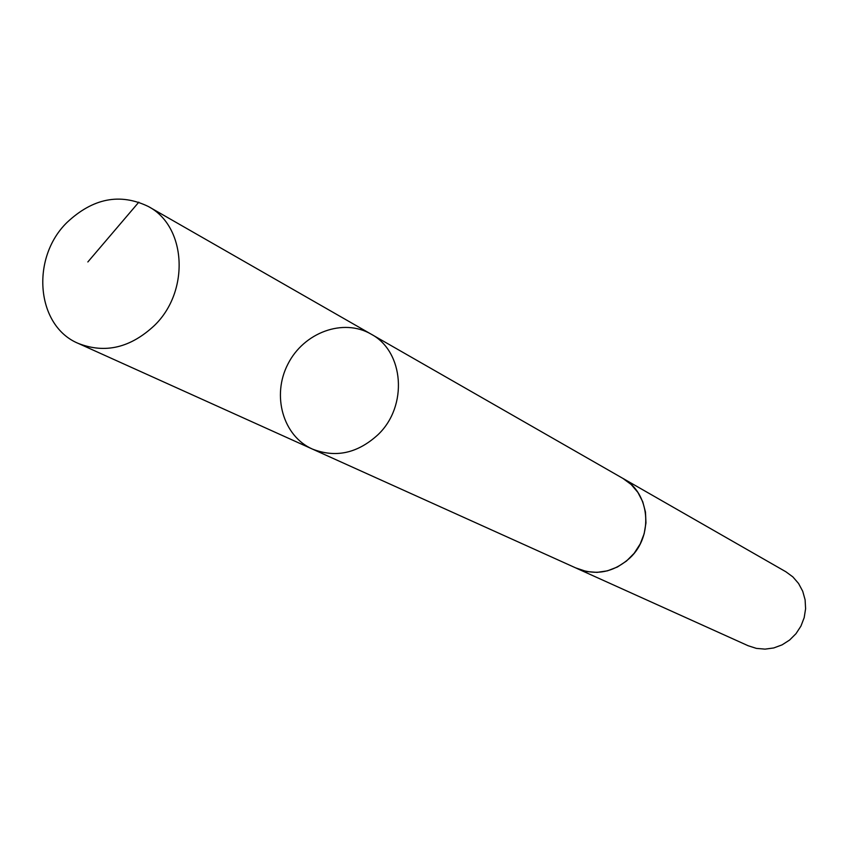 <?xml version="1.0" encoding="UTF-8"?>
<svg xmlns="http://www.w3.org/2000/svg" width="848" height="848" viewBox="0 0 848 848"><rect width="100%" height="100%" fill="white"/><g stroke="black" fill="none" stroke-linecap="round" stroke-linejoin="round"><path stroke-width="1.27" d="M621.775 477.763L622.888 478.389C649.939 492.646 653.914 535.883 629.873 557.984C613.613 572.442 595.953 575.919 576.905 568.436L312.329 449.037C335.66 458.153 357.538 453.383 377.975 434.717C408.195 406.181 404.146 351.432 371.032 334.091C343.302 317.915 303.775 332.437 287.907 364.099C271.561 395.518 282.978 436.052 312.329 449.037C335.66 458.153 357.538 453.383 377.975 434.717C408.195 406.181 404.146 351.432 371.032 334.091L148.368 206.509C186.327 226.278 190.069 291.034 154.537 325.388C130.539 347.839 105.163 353.87 78.429 343.472C36.284 326.257 30.305 258.237 66.981 222.483C92.909 198.146 120.034 192.825 148.368 206.509M371.032 334.091L622.888 478.399L631.166 484.494L637.887 492.402L642.742 501.74L645.476 512.065L645.964 522.898L644.173 533.71L640.187 543.992L634.198 553.246L626.481 561.037L617.429 566.994L607.454 570.831L597.045 572.379L586.699 571.573L575.739 567.906M622.888 478.389L785.873 571.764L792.869 576.894L798.572 583.488L802.717 591.247L805.102 599.79L805.6 608.737L804.19 617.641L800.947 626.078L796.007 633.668L789.626 640.028L782.089 644.862L773.768 647.946L765.055 649.133L756.363 648.381L748.106 645.72L576.905 568.457M87.853 261.947L138.828 202.153M312.329 449.037L78.429 343.472"/></g></svg>
